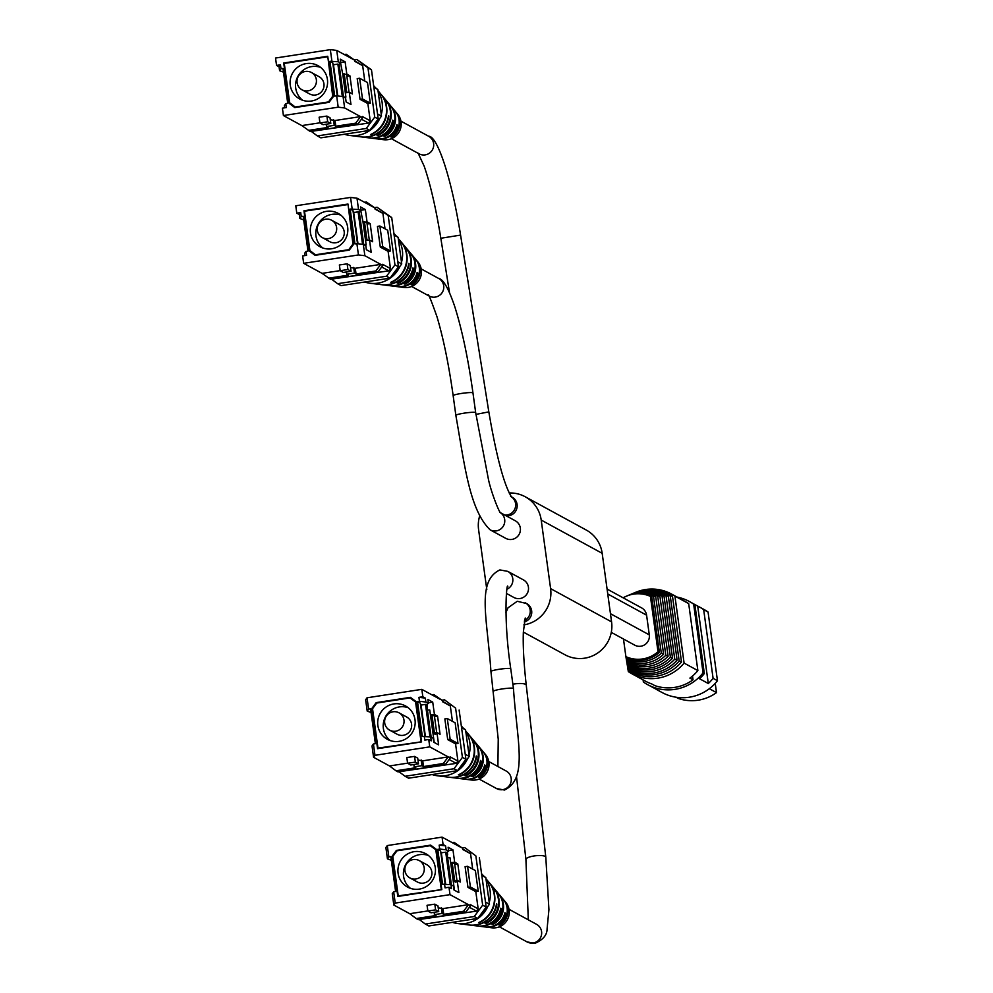 <?xml version="1.0" encoding="UTF-8"?>
<svg xmlns="http://www.w3.org/2000/svg" width="993" height="993" viewBox="0 0 993 993"><rect width="100%" height="100%" fill="white"/><g stroke="black" fill="none" stroke-linecap="round" stroke-linejoin="round"><path stroke-width="1.49" d="M506.281 515.864A10.004 9.843 -61.4 0 0 512.103 497.158L511.308 496.723M303.709 219.912L299.836 218.485L301.239 216.524L303.2 216.226L307.979 251.092L306.018 251.39L306.564 255.338L302.642 255.933L303.659 263.319L322.055 273.36L330.557 279.306L377.911 272.07L375.875 270.965L356.053 273.994L355.271 268.284L350.541 267.502M306.018 251.39L304.615 253.352L304.913 255.586M299.836 218.485L299.29 214.538L296.783 213.172L295.777 205.787L350.566 197.421L356.983 198.178L372.884 206.854L366.429 202.013L364.53 202.299M299.29 214.538L300.705 212.576L296.783 213.172M301.239 216.524L300.705 212.576M304.677 211.174L303.957 210.777L309.481 251.167L315.054 255.338L349.3 250.112L353.52 244.439L347.984 204.049L303.957 210.777M313.788 253.513L309.481 251.167M358.448 254.953L356.897 243.62L363.314 244.39L364.865 255.71L358.448 254.953L303.659 263.319M358.833 212.241L361.042 210.876L358.535 209.511L350.169 209.039L354.948 243.918L356.897 243.62M352.118 208.741L350.566 197.421M331.55 279.157L337.595 283.7L386.513 276.228L394.953 264.883L388.201 215.618L377.067 207.264L374.51 207.661M388.102 251.341L390.547 250.968L387.717 230.277L379.885 226.007L377.439 226.392L380.282 247.071L388.102 251.341L390.46 268.582L388.772 270.853L381.697 266.98M333.363 278.884L388.772 270.853M375.019 208.654L382.913 213.408L375.081 209.151L374.92 207.959L372.884 206.854M385.011 228.812L382.913 213.408M364.865 255.71L380.766 264.386L355.271 268.284M351.05 271.263L343.33 272.442L340.152 270.679L347.922 269.562L351.05 271.263L350.268 265.553L347.14 263.84L339.37 264.97L340.189 270.617L322.055 273.36M375.875 270.965L380.766 264.386L382.801 265.491L382.64 264.312L390.46 268.582M382.801 265.491L377.911 272.07M366.429 202.013L374.92 207.959M394.953 264.883L398.454 266.794L391.714 217.529L388.201 215.618M398.454 266.794L390.026 278.139L386.513 276.228M337.595 283.7L341.096 285.612L390.026 278.139M377.067 207.264L391.714 217.529M354.464 212.415L353.136 211.683M356.983 198.178L358.535 209.511M363.314 244.39L365.821 245.755L366.355 249.69L371.208 252.334L369.52 240.021L372.648 241.733L370.166 223.599L367.038 221.898L365.35 209.585L360.509 206.941L361.042 210.876M350.169 209.039L352.987 210.578L357.517 243.695M390.547 250.968L382.727 246.698L380.282 247.071M382.727 246.698L379.885 226.007M328.522 278.201L348.332 275.173L346.718 274.267L354.489 273.137L356.053 273.994M364.543 222.283L367.038 221.898M367.112 224.07L370.166 223.599M365.561 240.629L369.52 240.021M360.956 210.255L365.35 209.585M367.956 240.256L366.938 239.698L364.443 221.576L362.979 221.799L360.856 211M364.443 221.576L365.474 222.134M366.938 239.698L365.461 239.921L362.979 221.799M366.491 240.492L365.461 239.921L366.144 244.849L364.183 244.849M366.951 222.941L369.297 240.058M347.562 204.62L304.503 211.199L309.903 250.596L315.476 254.779L348.742 249.69L352.962 244.017L348.096 204.906M362.557 244.29L358.113 211.857L353.707 212.527L357.989 243.744M349.362 250.025L348.742 249.69M315.476 254.779L316.196 255.164M326.511 211.348A19.004 18.693 -61.4 0 0 319.969 246.748A19.004 18.693 -61.4 0 0 347.513 233.293A19.004 18.693 -61.4 0 0 326.511 211.348M363.761 244.626L359.367 212.539L358.113 211.857M340.785 215.121A19.004 18.693 -61.4 0 0 322.837 248.014M322.253 237.575L329.825 241.709A9.856 9.694 -61.4 0 0 344.112 234.72A9.856 9.694 -61.4 0 0 339.258 224.406L331.687 220.272A9.856 9.694 118.6 0 1 328.298 238.63A9.856 9.694 118.6 0 1 317.412 227.26A9.856 9.694 118.6 0 1 331.687 220.272M403.568 244.824A24.229 23.844 118.6 0 1 407.329 250.807L406.969 250.422A24.49 24.093 -61.4 0 0 403.357 244.563L401.209 242.007A25.793 25.384 -61.4 0 0 400.998 241.758M377.849 284.209A25.793 25.384 -61.4 0 0 378.172 284.259L381.473 284.668A24.49 24.093 -61.4 0 0 408.744 263.43L409.104 263.815A24.229 23.844 118.6 0 1 382.144 284.755L389.244 285.636A21.424 21.076 -61.4 0 0 412.964 267.924L413.584 268.594A20.965 20.63 118.6 0 1 390.41 285.785L397.014 286.617A18.346 18.048 -61.4 0 0 417.134 272.417L417.743 273.087A17.886 17.601 118.6 0 1 398.168 286.754L403.965 287.486A15.603 15.354 -61.4 0 0 417.892 261.941L416.29 260.017A16.583 16.31 -61.4 0 0 415.906 259.583M413.771 257.026A17.886 17.601 118.6 0 1 415.968 260.079L415.347 259.409A18.346 18.048 -61.4 0 0 413.398 256.566L411.263 254.022A19.649 19.339 -61.4 0 0 410.879 253.575M408.744 251.018A20.965 20.63 118.6 0 1 411.81 255.586L411.176 254.916A21.424 21.076 -61.4 0 0 408.371 250.571L406.236 248.014A22.727 22.367 -61.4 0 0 405.864 247.567M393.998 234.236L395.897 235.651A28.996 28.536 -61.4 0 0 393.898 233.529M401.495 262.202A28.996 28.536 -61.4 0 0 398.317 239.003L401.731 263.902L393.302 275.247L392.024 275.446M364.654 282.012A28.996 28.536 -61.4 0 0 400.067 266.136M398.255 238.469L400.787 241.498A26.054 25.644 118.6 0 1 390.795 282.285L391.379 282.372A25.793 25.384 -61.4 0 0 401.209 242.007M403.779 245.072L405.492 247.12A23.187 22.814 118.6 0 1 397.274 283.104L398.305 283.241A22.727 22.367 -61.4 0 0 406.236 248.014M409.128 251.465L410.519 253.128A20.108 19.786 118.6 0 1 404.188 283.948L405.218 284.06A19.649 19.339 -61.4 0 0 411.263 254.022M414.155 257.472L415.533 259.123A17.042 16.769 118.6 0 1 411.102 284.73L412.132 284.83A16.583 16.31 -61.4 0 0 416.29 260.017M378.172 284.259A25.793 25.384 -61.4 0 0 378.656 284.308L378.072 284.234A26.054 25.644 118.6 0 1 377.514 284.172L370.079 283.241M412.132 284.83L412.033 284.122M405.218 284.06L405.132 283.427M417.743 273.087L416.923 273.212M413.584 268.594L412.803 268.706M395.897 235.651L398.094 237.302L398.317 239.003M393.302 275.247L392.496 274.813M397.759 261.73L401.731 263.902M398.094 237.302L394.122 235.142M524.242 621.966A10.004 9.843 -61.4 0 0 526.675 603.545L517.254 601.274L508.044 607.766L505.884 612.743M445.149 883.993L440.582 850.889L437.752 849.35L442.568 884.217L450.946 884.689L453.466 886.041L454 889.989L458.865 892.633L457.165 880.319L460.305 882.02L457.798 863.898L454.67 862.197L452.969 849.884L448.104 847.24L448.65 851.175L446.44 852.553M472.68 869.098L470.558 853.707L462.713 849.449L462.552 848.258L454.049 842.312L462.552 848.258M387.282 845.564L388.846 856.885L387.444 858.858L385.88 847.525L387.282 845.564L442.059 837.124L460.516 847.153M442.059 837.124L443.077 844.509L445.584 845.875L446.13 849.822L448.65 851.175M450.946 884.689L451.492 888.623L448.985 887.258L450.003 894.643L470.496 905.777L470.334 904.598L478.179 908.868L475.796 891.627L467.951 887.37L470.397 886.985L478.241 891.255L475.796 891.627M478.241 891.255L475.386 870.563L467.542 866.306L465.096 866.678L467.951 887.37M454.819 880.679L457.165 880.319M444.529 883.919L445.075 887.866L448.985 887.258M441.823 889.666L436.25 849.288L430.677 845.117L396.43 850.393L392.223 856.065L397.808 896.443L441.823 889.666M440.731 851.994L442.071 852.726M437.752 849.35L439.713 849.052L439.167 845.117L443.077 844.509M393.662 891.751L395.226 903.084L393.824 905.045L392.26 893.725L393.662 891.751L395.611 891.453L390.795 856.587L388.846 856.885M450.003 894.643L395.226 903.084M448.563 850.567L452.969 849.884M438.745 911.586L431.024 912.778L427.834 911.015L435.604 909.873L438.745 911.586L437.95 905.877L434.81 904.164L427.052 905.306L427.871 910.953M393.824 905.045L409.761 913.709L416.228 918.55L436.039 915.496L434.425 914.59L442.183 913.461L443.759 914.317L442.965 908.595L438.223 907.825M442.965 908.595L468.46 904.673L463.57 911.264L465.618 912.368L470.496 905.777M409.761 913.709L427.822 910.929M419.269 919.506L425.327 924.049L474.244 916.514L482.66 905.157L475.858 855.904L464.712 847.563L462.155 847.96M462.651 848.953L470.558 853.707M478.179 908.868L476.491 911.14L469.391 907.279M421.082 919.233L476.491 911.14M439.167 845.117L445.584 845.875M452.311 862.557L454.67 862.197M454.744 864.369L457.798 863.898M439.713 849.052L446.13 849.822M447.272 852.031L447.644 854.725M467.542 866.306L470.397 886.985M416.228 918.55L418.264 919.667L465.618 912.368M464.712 847.563L475.858 855.904M482.66 905.157L486.173 907.068L479.371 857.815M486.173 907.068L477.757 918.426L474.244 916.514M425.327 924.049L428.839 925.96L477.757 918.426M392.843 856.4L392.223 856.065M397.163 850.778L396.43 850.393M387.444 858.858L391.304 860.286M443.759 914.317L463.57 911.264M452.15 842.61L454.049 842.312M436.361 850.145L430.254 845.688L396.989 850.802L392.781 856.487L398.23 895.885L441.811 889.542M398.23 895.885L398.95 896.269M430.254 845.688L434.562 848.022M450.201 884.589L445.72 852.155L441.314 852.838L445.634 884.055M441.264 889.256L435.828 849.859M454.446 890.225L453.193 880.816L455.7 882.181M447.657 857.778L450.003 857.766L453.193 880.816L457.165 881.958M419.269 889.12A19.004 18.693 -61.5 0 0 425.761 853.707A19.004 18.693 -61.5 0 0 398.23 867.212A19.004 18.693 -61.5 0 0 419.269 889.12M451.405 884.924L446.974 852.838L445.72 852.155M456.941 880.357L454.657 863.836L452.15 862.47L454.657 880.592M452.15 862.47L450.685 862.694M428.38 855.432A19.004 18.693 -61.5 0 0 410.481 888.363M409.873 877.911L417.47 882.045A9.856 9.694 -61.5 0 0 431.744 875.044A9.856 9.694 -61.5 0 0 426.878 864.729L419.282 860.608A9.856 9.694 118.5 0 1 415.918 878.966A9.856 9.694 118.5 0 1 405.02 867.609A9.856 9.694 118.5 0 1 419.282 860.608M465.618 924.533A25.793 25.384 -61.5 0 0 465.94 924.57L469.255 924.98A24.49 24.093 -61.5 0 0 496.512 903.717L496.872 904.089A24.229 23.844 118.5 0 1 469.59 925.017M469.912 925.066L477.037 925.948A21.424 21.076 -61.5 0 0 500.745 908.21L501.378 908.868A20.965 20.63 118.5 0 1 478.204 926.097L484.832 926.928A18.346 18.048 -61.5 0 0 504.928 912.704L505.549 913.374A17.886 17.601 118.5 0 1 485.987 927.065L491.783 927.797A15.603 15.354 -61.5 0 0 505.685 902.215L504.072 900.303A16.583 16.31 -61.5 0 0 503.699 899.869M452.398 922.323A28.996 28.536 -61.5 0 0 487.811 906.423L481.059 915.546L479.743 915.745M465.94 924.57A25.793 25.384 -61.5 0 0 466.437 924.632L465.854 924.557A26.054 25.644 118.5 0 1 465.283 924.483L457.823 923.564M496.5 891.304A20.965 20.63 118.5 0 1 496.872 891.739L498.275 893.402A20.108 19.786 118.5 0 1 492.007 924.247L493.037 924.359A19.649 19.339 -61.5 0 0 498.647 893.849M485.962 878.755L488.494 881.772A26.054 25.644 118.5 0 1 478.564 922.596L479.16 922.671A25.793 25.384 -61.5 0 0 488.717 882.032M491.287 885.098A24.229 23.844 118.5 0 1 491.51 885.346L493.223 887.394A23.187 22.814 118.5 0 1 485.068 923.403L486.098 923.54A22.727 22.355 -61.5 0 0 493.595 887.841M501.552 897.312A17.886 17.601 118.5 0 1 501.924 897.746L503.327 899.41A17.042 16.769 118.5 0 1 498.933 925.017L499.963 925.128A16.583 16.31 -61.5 0 0 504.072 900.303M501.924 897.746A17.886 17.601 118.5 0 1 503.749 900.378L503.141 899.708A18.346 18.048 -61.5 0 0 501.18 896.853L499.032 894.296M496.872 891.739A20.965 20.63 118.5 0 1 499.578 895.872L498.945 895.202A21.424 21.076 -61.5 0 0 496.128 890.845L493.98 888.288M491.51 885.346A24.229 23.844 118.5 0 1 495.073 891.093L494.713 890.709A24.49 24.093 -61.5 0 0 491.076 884.837L488.928 882.28M481.679 874.498L483.603 875.95A28.996 28.536 -61.5 0 0 481.58 873.79M489.239 902.488A28.996 28.536 -61.5 0 0 486.036 879.289L489.475 904.189L487.811 906.423M504.729 913.498L505.549 913.374M500.596 908.992L501.378 908.868M499.864 924.421L499.963 925.128M492.95 923.713L493.037 924.359M483.603 875.95L485.8 877.589L486.036 879.289M485.8 877.589L481.804 875.416M485.478 902.016L489.475 904.189M481.059 915.546L480.227 915.087M523.348 632.069L564.943 654.759A31.999 31.491 -61.4 0 0 611.576 621.879L602.18 553.312A31.999 31.491 -61.4 0 0 586.193 530.001L525.223 496.761A31.999 31.491 -61.4 0 0 509.161 492.987M523.857 624.895A31.999 31.491 -61.4 0 0 550.606 588.626L541.21 520.071A31.999 31.491 -61.4 0 0 525.223 496.761M479.594 516.236A31.999 31.491 -61.4 0 0 478.589 529.629L486.806 589.581M424.905 736.223L420.337 703.118L417.507 701.592L422.335 736.458L430.714 736.918L433.221 738.283L433.767 742.218L438.633 744.862L436.932 732.549L440.06 734.261L437.565 716.139L434.425 714.426L432.725 702.113L427.859 699.469L428.405 703.416L426.196 704.782M452.448 721.34L450.313 705.936L442.468 701.679L442.307 700.499L433.804 694.554L442.307 700.499M367.038 697.794L368.602 709.126L367.199 711.087L365.635 699.767L367.038 697.794L421.814 689.353L440.271 699.382M421.814 689.353L422.844 696.751L425.352 698.104L425.898 702.051L428.405 703.416M430.714 736.918L431.26 740.852L428.74 739.487L429.758 746.873L450.251 758.019L450.09 756.84L457.934 761.097L455.551 743.856L447.706 739.599L450.152 739.226L457.996 743.484L455.551 743.856M457.996 743.484L455.142 722.805L447.297 718.535L444.852 718.92L447.706 739.599M434.574 732.908L436.932 732.549M424.284 736.161L424.83 740.095L428.74 739.487M421.578 741.908L416.005 701.517L410.432 697.347L376.198 702.622L371.99 708.294L377.563 748.685L421.578 741.908M420.486 704.236L421.826 704.956M417.507 701.592L419.468 701.294L418.922 697.347L422.844 696.751M373.418 743.993L374.982 755.313L373.579 757.287L372.015 745.954L373.418 743.993L375.379 743.683L370.563 708.816L368.602 709.126M429.758 746.873L374.982 755.313M428.318 702.796L432.725 702.113M418.5 763.816L410.779 765.007L407.589 763.245L415.359 762.115L418.5 763.816L417.705 758.106L414.565 756.405L406.807 757.535L407.626 763.183M373.579 757.287L389.517 765.951L395.984 770.791L415.794 767.738L414.18 766.832L421.951 765.69L423.514 766.546L422.733 760.837L417.979 760.067M422.733 760.837L448.215 756.902L443.325 763.493L445.373 764.598L450.251 758.019M389.517 765.951L407.577 763.17M399.025 771.747L405.082 776.278L454 768.743L462.415 757.386L455.613 708.146L444.479 699.804L441.91 700.202M442.406 701.182L450.313 705.936M457.934 761.097L456.246 763.369L449.146 759.508M400.837 771.462L456.246 763.369M418.922 697.347L425.352 698.104M432.079 714.786L434.425 714.426M434.5 716.611L437.565 716.139M419.468 701.294L425.898 702.051M427.027 704.273L427.4 706.966M447.297 718.535L450.152 739.226M395.984 770.791L398.019 771.896L445.373 764.598M444.479 699.804L455.613 708.146M462.415 757.386L465.928 759.297L459.126 710.057M465.928 759.297L457.512 770.655L454 768.743M405.082 776.278L408.595 778.189L457.512 770.655M376.918 703.019L376.198 702.622M367.199 711.087L371.072 712.515M423.514 766.546L443.325 763.493M431.905 694.839L433.804 694.554M416.129 702.386L410.01 697.918L376.757 703.044L372.536 708.717L377.985 748.114L421.566 741.783M377.985 748.114L378.705 748.511M410.01 697.918L414.317 700.251M429.957 736.831L425.476 704.397L421.069 705.067L425.389 736.285M421.032 741.486L415.583 702.088M434.202 742.454L432.948 733.057L435.455 734.41M427.412 710.007L429.758 710.007L432.948 733.057L434.413 732.822L436.92 734.187M399.025 741.349A19.004 18.693 -61.5 0 0 405.516 705.949A19.004 18.693 -61.5 0 0 377.998 719.441A19.004 18.693 -61.5 0 0 399.025 741.349M431.161 737.166L426.729 705.08L425.476 704.397M436.709 732.586L434.425 716.065L431.918 714.699L434.413 732.822M431.918 714.699L430.441 714.923M408.135 707.674A19.004 18.693 -61.5 0 0 390.249 740.592M389.641 730.153L397.225 734.274A9.856 9.694 -61.5 0 0 411.499 727.286A9.856 9.694 -61.5 0 0 406.634 716.971L399.049 712.837A9.856 9.694 118.5 0 1 395.686 731.196A9.856 9.694 118.5 0 1 384.775 719.838A9.856 9.694 118.5 0 1 399.049 712.837M445.373 776.762A25.793 25.384 -61.5 0 0 445.696 776.799L449.01 777.221A24.49 24.093 -61.5 0 0 476.268 755.946L476.628 756.331A24.229 23.844 118.5 0 1 449.345 777.258M449.68 777.296L456.805 778.189A21.424 21.076 -61.5 0 0 480.5 760.439L481.133 761.11A20.965 20.63 118.5 0 1 457.959 778.326L464.587 779.157A18.346 18.048 -61.5 0 0 484.696 764.933L485.304 765.603A17.886 17.601 118.5 0 1 465.742 779.306L471.551 780.026A15.603 15.354 -61.5 0 0 485.44 754.457L483.839 752.533A16.583 16.31 -61.5 0 0 483.454 752.098M432.154 774.565A28.996 28.536 -61.5 0 0 467.579 758.664L460.814 767.775L459.498 767.974M445.696 776.799A25.793 25.384 -61.5 0 0 446.205 776.861L445.609 776.787A26.054 25.644 118.5 0 1 445.038 776.725L437.578 775.794M476.255 743.534A20.965 20.63 118.5 0 1 476.64 743.968L478.03 745.631A20.108 19.786 118.5 0 1 471.762 776.476L472.792 776.6A19.649 19.339 -61.5 0 0 478.403 746.091M465.717 730.985L468.262 734.001A26.054 25.644 118.5 0 1 458.332 774.825L458.915 774.9A25.793 25.384 -61.5 0 0 468.473 734.261M471.054 737.327A24.229 23.844 118.5 0 1 471.265 737.576L472.978 739.624A23.187 22.814 118.5 0 1 464.823 775.645L465.854 775.769A22.727 22.355 -61.5 0 0 473.351 740.083M481.307 749.541A17.886 17.601 118.5 0 1 481.692 749.976L483.082 751.639A17.042 16.769 118.5 0 1 478.688 777.258L479.718 777.358A16.583 16.31 -61.5 0 0 483.839 752.533M481.692 749.976A17.886 17.601 118.5 0 1 483.517 752.607L482.896 751.937A18.346 18.048 -61.5 0 0 480.935 749.082L478.787 746.525M476.64 743.968A20.965 20.63 118.5 0 1 479.334 748.101L478.713 747.431A21.424 21.076 -61.5 0 0 475.883 743.074L473.735 740.517M471.265 737.576A24.229 23.844 118.5 0 1 474.84 743.323L474.468 742.95A24.49 24.093 -61.5 0 0 470.831 737.067L468.684 734.51M461.435 726.739L463.359 728.179A28.996 28.536 -61.5 0 0 461.335 726.032M468.994 754.73A28.996 28.536 -61.5 0 0 465.791 731.518L469.23 756.418L467.579 758.664M484.485 765.74L485.304 765.603M480.351 761.234L481.133 761.11M479.619 776.65L479.718 777.358M472.705 775.955L472.792 776.6M463.359 728.179L465.556 729.83L465.791 731.518M465.556 729.83L461.559 727.658M465.233 754.246L469.23 756.418M460.814 767.775L459.982 767.328M715.233 683.345L716.499 692.617A42.426 41.743 118.6 0 1 678.343 698.451L676.121 697.235M716.499 692.617L709.337 688.708M692.406 603.21L697.694 606.09A44.424 43.717 118.6 0 1 699.457 606.996L703.838 609.392A44.424 43.717 118.6 0 1 708.059 612.011L717.467 680.726A44.424 43.717 118.6 0 1 661.996 692.469L657.614 690.085A44.424 43.717 118.6 0 1 655.889 689.092M677.102 597.078A44.424 43.717 118.6 0 1 689.44 601.535A44.424 43.717 118.6 0 1 693.66 604.166L703.069 672.869A44.424 43.717 118.6 0 1 647.597 684.624A44.424 43.717 118.6 0 1 643.377 681.992L643.092 679.882M689.44 601.535L690.694 602.217A44.424 43.717 118.6 0 1 694.914 604.849L693.66 604.166M699.457 606.996A44.424 43.717 118.6 0 1 703.677 609.628L713.086 678.331A44.424 43.717 118.6 0 1 708.294 683.519L699.531 678.74A44.424 43.717 118.6 0 0 704.322 673.552L703.069 672.869M708.059 612.011L703.677 609.628M657.614 690.085A44.424 43.717 118.6 0 0 659.377 690.991L650.614 686.213A44.424 43.717 118.6 0 1 648.851 685.307L647.597 684.624M717.467 680.726L713.086 678.331M692.518 676.047L693.027 679.82A42.426 41.743 118.6 0 1 654.871 685.642L651.743 683.941A42.426 41.743 118.6 0 1 645.425 681.161L631.66 673.639A42.426 41.743 118.6 0 1 628.321 671.616L628.122 670.201M694.914 604.849L704.322 673.552M697.694 606.09L708.294 683.519M693.027 679.82L689.899 678.107A42.426 41.743 118.6 0 0 697.868 670.598L684.09 663.088A42.426 41.743 118.6 0 1 631.66 673.639M635.197 592.511A42.426 41.743 118.6 0 1 671.578 594.075A42.426 41.743 118.6 0 1 674.917 596.11L684.09 663.088M671.578 594.075L685.356 601.584A42.426 41.743 118.6 0 1 688.683 603.62L674.917 596.11M688.683 603.62L697.868 670.598M681.496 662.008L679.175 661.028L670.275 596.073L672.472 596.085L681.496 662.008A41.222 40.552 -61.4 0 1 628.085 670.176L627.713 667.73A39.174 38.553 -61.4 0 0 677.102 660.159L668.326 596.073A39.174 38.553 -61.4 0 0 633.236 593.33L632.417 593.665A38.082 37.473 118.6 0 1 666.104 596.073L668.326 596.073M672.472 596.085A41.222 40.552 -61.4 0 0 634.75 592.697L633.944 593.032A40.142 39.497 118.6 0 1 670.275 596.073M679.175 661.028A40.142 39.497 118.6 0 1 627.874 668.872M627.688 667.706L627.464 666.377A38.082 37.473 118.6 0 0 674.744 659.153L677.102 660.159M627.464 666.377L627.303 665.136M674.744 659.153L666.104 596.073M664.019 596.085A37.051 36.456 -61.4 0 0 631.647 593.988L630.915 594.298A36.071 35.487 118.6 0 1 662.033 596.11L664.019 596.085L672.534 658.198A37.051 36.456 -61.4 0 1 627.266 665.111L626.881 662.604M627.067 663.895A36.071 35.487 118.6 0 0 670.412 657.279L672.534 658.198M670.412 657.279L662.033 596.11M668.115 656.274L665.819 655.268L657.726 596.172L659.886 596.135L668.115 656.274A35.016 34.445 -61.4 0 1 626.856 662.579L626.459 659.973M659.886 596.135A35.016 34.445 -61.4 0 0 630.133 594.633L629.339 594.956A33.948 33.402 118.6 0 1 657.726 596.172M665.819 655.268A33.948 33.402 118.6 0 1 626.633 661.251M653.506 596.284L661.313 653.245A31.863 31.354 118.6 0 1 626.211 658.607L626.422 659.948A32.918 32.397 -61.4 0 0 663.597 654.275L655.653 596.222A32.918 32.397 -61.4 0 0 628.569 595.279L627.775 595.614A31.863 31.354 118.6 0 1 653.506 596.284L655.653 596.222M626.211 658.607L626.049 657.49A30.982 30.485 -61.4 0 0 659.402 652.376L651.718 596.346A30.982 30.485 -61.4 0 0 627.117 595.887L626.645 596.085A30.336 29.852 -61.4 0 0 623.145 597.823M661.313 653.245L663.597 654.275M623.48 639.02L625.888 656.646A30.336 29.852 -61.4 0 0 658.011 651.743L650.427 596.396L651.718 596.346M658.011 651.743L659.402 652.376M625.888 656.646L626.024 657.478M650.427 596.396A30.336 29.852 -61.4 0 0 626.645 596.085M506.48 593.442L513.853 597.463A10.004 9.843 -61.4 0 0 528.35 590.376A10.004 9.843 -61.4 0 0 523.435 579.9L507.783 571.372L499.876 569.92C476.305 581.265 487.278 617.894 490.939 671.479L498.238 739.239L497.903 766.509M283.464 72.141L279.592 70.714L281.007 68.753L282.955 68.455L287.734 103.322L285.773 103.632L286.319 107.567L282.409 108.163L283.415 115.548L301.822 125.59L310.312 131.548L357.666 124.311L355.631 123.194L335.82 126.223L335.026 120.513L330.297 119.743M285.773 103.632L284.37 105.593L284.668 107.815M279.592 70.714L279.045 66.779L276.55 65.414L275.533 58.028L330.334 49.65L336.751 50.42L352.639 59.084L346.185 54.243L344.286 54.528M279.045 66.779L280.46 64.818L276.55 65.414M281.007 68.753L280.46 64.818M284.432 63.403L283.713 63.006L289.248 103.396L294.809 107.579L329.055 102.341L333.276 96.669L327.74 56.278L283.713 63.006M293.556 105.755L289.248 103.396M338.203 107.182L336.652 95.849L343.069 96.619L344.633 107.952L338.203 107.182L283.415 115.548M338.588 64.483L340.798 63.118L338.303 61.752L329.924 61.281L334.703 96.147L336.652 95.849M331.885 60.983L330.334 49.65M311.305 131.399L317.35 135.929L366.28 128.457L374.709 117.112L367.969 67.859L356.835 59.493L354.265 59.89M367.857 103.57L370.302 103.198L367.472 82.518L359.652 78.248L357.207 78.621L360.037 99.312L367.857 103.57L370.228 120.811L368.54 123.082L361.452 119.222M313.118 131.113L368.54 123.082M354.774 60.883L362.668 65.65L354.836 61.38L354.675 60.201L352.639 59.084M364.779 81.041L362.668 65.65M344.633 107.952L360.521 116.615L335.026 120.513M319.895 122.822L301.822 125.59M330.806 123.504L323.085 124.684L319.957 122.971L327.678 121.791L330.806 123.504L330.024 117.782L326.896 116.082L319.125 117.199L319.945 122.847M355.631 123.194L360.521 116.615L362.557 117.733L362.395 116.541L370.228 120.811M362.557 117.733L357.666 124.311M346.185 54.243L354.675 60.201M374.709 117.112L378.221 119.023L371.469 69.771L367.969 67.859M378.221 119.023L369.781 130.368L366.28 128.457M317.35 135.929L320.863 137.841L369.781 130.368M356.835 59.493L371.469 69.771M334.219 64.644L332.891 63.924M336.751 50.42L338.303 61.752M343.069 96.619L345.576 97.984L346.123 101.919L350.976 104.575L349.288 92.262L352.416 93.963L349.933 75.84L346.805 74.127L345.117 61.814L340.264 59.17L340.798 63.118M329.924 61.281L332.742 62.82L337.272 95.924M370.302 103.198L362.482 98.928L360.037 99.312M362.482 98.928L359.652 78.248M308.277 130.431L328.1 127.402L326.486 126.496L334.244 125.379L335.82 126.223M319.957 122.971L319.125 117.199M344.298 74.512L346.805 74.127M346.867 76.312L349.933 75.84M345.316 92.858L349.288 92.262M340.711 62.485L345.117 61.814M347.724 92.498L346.694 91.939L344.211 73.805L342.746 74.041L340.611 63.229M344.211 73.805L345.229 74.376M346.694 91.939L345.229 92.163L342.746 74.041M346.247 92.721L345.229 92.163L345.899 97.091L343.938 97.091M346.706 75.17L349.052 92.287M327.318 56.849L284.271 63.428L289.671 102.825L295.231 107.008L328.497 101.931L332.717 96.247L327.864 57.147M342.312 96.532L337.868 64.086L333.474 64.756L337.744 95.986M329.117 102.267L328.497 101.931M295.231 107.008L295.951 107.405M306.266 63.589A19.004 18.693 -61.4 0 0 299.737 98.99A19.004 18.693 -61.4 0 0 327.28 85.522A19.004 18.693 -61.4 0 0 306.266 63.589M343.516 96.867L339.122 64.768L337.868 64.086M320.54 67.35A19.004 18.693 -61.4 0 0 302.592 100.243M302.021 89.804L309.593 93.938A9.856 9.694 -61.4 0 0 323.867 86.962A9.856 9.694 -61.4 0 0 319.026 76.647L311.454 72.514A9.856 9.694 118.6 0 1 308.066 90.859A9.856 9.694 118.6 0 1 297.168 79.49A9.856 9.694 118.6 0 1 311.454 72.514M383.323 97.053A24.229 23.844 118.6 0 1 387.084 103.036L386.724 102.664A24.49 24.093 -61.4 0 0 383.112 96.793L380.977 94.248A25.793 25.384 -61.4 0 0 380.753 93.987M357.604 136.438A25.793 25.384 -61.4 0 0 357.927 136.488L361.241 136.897A24.49 24.093 -61.4 0 0 388.499 115.66L388.859 116.044A24.229 23.844 118.6 0 1 361.899 136.984L369.011 137.878A21.424 21.076 -61.4 0 0 392.719 120.153L393.34 120.823A20.965 20.63 118.6 0 1 370.166 138.015L376.769 138.846A18.346 18.048 -61.4 0 0 396.89 124.646L397.498 125.317A17.886 17.601 118.6 0 1 377.936 138.995L383.72 139.715A15.603 15.354 -61.4 0 0 397.647 114.17L396.046 112.259A16.583 16.31 -61.4 0 0 395.661 111.812M393.526 109.267A17.886 17.601 118.6 0 1 395.723 112.321L395.102 111.65A18.346 18.048 -61.4 0 0 393.154 108.808L391.019 106.251A19.649 19.339 -61.4 0 0 390.646 105.817M388.499 103.26A20.965 20.63 118.6 0 1 391.565 107.815L390.944 107.145A21.424 21.076 -61.4 0 0 388.139 102.8L385.992 100.243A22.727 22.367 -61.4 0 0 385.619 99.809M373.753 86.465L375.652 87.893A28.996 28.536 -61.4 0 0 373.653 85.758M381.262 114.443A28.996 28.536 -61.4 0 0 378.085 91.232L381.486 116.131L373.058 127.476L371.779 127.675M344.422 134.241A28.996 28.536 -61.4 0 0 379.822 118.366M378.01 90.698L380.542 93.727A26.054 25.644 118.6 0 1 370.55 134.527L371.134 134.601A25.793 25.384 -61.4 0 0 380.977 94.248M383.534 97.314L385.247 99.35A23.187 22.814 118.6 0 1 377.03 135.346L378.06 135.47A22.727 22.367 -61.4 0 0 385.992 100.243M388.884 103.694L390.274 105.357A20.108 19.786 118.6 0 1 383.956 136.178L384.986 136.302A19.649 19.339 -61.4 0 0 391.019 106.251M393.911 109.702L395.301 111.365A17.042 16.769 118.6 0 1 390.857 136.96L391.887 137.071A16.583 16.31 -61.4 0 0 396.046 112.259M357.927 136.488A25.793 25.384 -61.4 0 0 358.423 136.537L357.828 136.463A26.054 25.644 118.6 0 1 357.269 136.401L349.834 135.47M391.887 137.071L391.788 136.351M384.986 136.302L384.887 135.656M397.498 125.317L396.679 125.441M393.34 120.823L392.57 120.935M375.652 87.893L377.849 89.531L378.085 91.232M373.058 127.476L372.251 127.042M377.526 113.972L381.486 116.131M377.849 89.531L373.877 87.372M500.472 512.736A10.004 9.843 -61.4 0 1 496.252 530.895A10.004 9.843 -61.4 0 1 490.108 529.828L505.76 538.355A10.004 9.843 -61.4 0 0 520.258 531.267A10.004 9.843 -61.4 0 0 515.342 520.804L500.41 512.661M607.083 589.06L641.602 607.89A10.004 9.843 118.6 0 1 646.592 615.176L649.298 634.875A10.004 9.843 118.6 0 1 634.726 645.152L611.278 632.367M504.779 515.032A10.004 9.843 -61.4 0 0 511.383 496.81M475.908 414.404L488.829 411.884L460.578 235.105C451.021 175.165 436.858 135.619 428.641 136.252L400.949 121.158M449.531 292.736L440.83 238.258L460.578 235.105M391.379 138.71L419.058 153.816A10.004 9.843 -61.4 0 0 433.556 146.728A10.004 9.843 -61.4 0 0 428.641 136.252M354.489 273.137L353.707 267.427M347.922 269.562L347.14 263.84M346.756 274.205L346.445 271.97L346.718 274.267M525.223 618.018L523.348 632.094C522.852 645.587 523.82 663.287 526.253 685.17A10.004 2.582 173.5 0 0 514.573 683.929A10.004 2.582 173.5 0 0 512.872 684.227M524.515 620.501A10.004 9.843 -61.4 0 0 525.173 602.726M526.253 685.17L545.802 857.195A10.004 2.582 173.5 0 0 534.11 855.954A10.004 2.582 173.5 0 0 525.918 859.454L528.313 919.828M545.802 857.195L548.93 909.65L547.081 928.939C547.106 934.984 543.047 939.788 534.917 943.35L527.01 941.898A10.004 9.843 -61.4 0 0 541.508 934.81A10.004 9.843 -61.4 0 0 536.592 924.334L509.024 909.303M442.183 913.461L441.401 907.751M435.604 909.873L434.81 904.164M434.45 914.528L434.14 912.294L434.425 914.59M550.606 588.626L611.576 621.879M541.21 520.071L602.18 553.312M421.951 765.69L421.156 759.98M415.359 762.115L414.565 756.405M414.218 766.757L413.907 764.523M507.845 586.652L507.833 586.664C506.902 580.607 502.967 617.336 510.75 668.773A10.004 1.067 172.2 0 0 499.28 669.27A10.004 1.067 172.2 0 0 490.939 671.479M507.138 589.134A10.004 9.843 -61.4 0 0 507.783 571.372M510.75 668.773L513.455 688.472A10.004 1.067 172.2 0 0 501.974 688.981A10.004 1.067 172.2 0 0 493.633 691.19M513.455 688.472C517.105 742.056 528.09 778.686 504.506 790.031L496.599 788.579A10.004 9.843 -61.4 0 0 511.097 781.503A10.004 9.843 -61.4 0 0 506.182 771.027L488.779 761.544M334.244 125.379L333.462 119.657M327.678 121.791L326.896 116.082M326.511 126.434L326.213 124.199M490.108 529.828C469.453 509.732 464.699 465.419 455.849 415.359A10.004 1.067 -7.8 0 1 464.19 413.15A10.004 1.067 -7.8 0 1 475.672 412.641L472.966 392.943C468.088 358.163 461.944 329.192 454.571 306.03C448.451 288.243 443.163 279.058 438.707 278.474L421.193 268.917M455.849 415.359L453.156 395.648A10.004 1.067 -7.8 0 1 461.497 393.439A10.004 1.067 -7.8 0 1 472.966 392.943M411.623 286.481L429.125 296.026A10.004 9.843 -61.4 0 0 443.623 288.951A10.004 9.843 -61.4 0 0 438.707 278.474M649.298 634.875L610.447 613.686M646.592 615.176L607.753 593.988M510.601 496.339L511.532 496.996C503.972 484.807 496.401 456.445 488.829 411.884M440.83 238.258C435.865 207.885 430.317 183.879 424.197 166.253L418.127 153.158M340.152 270.679L339.37 264.97M516.497 776.402L525.918 859.454M527.01 941.898L499.355 926.817M427.834 911.015L427.052 905.306M414.18 766.832L413.858 764.536M407.589 763.245L406.807 757.535M496.599 788.579L479.11 779.046M326.486 126.496L326.163 124.212M499.69 512.264L500.621 512.922C499.069 512.326 491.125 492.081 488.482 479.594L475.672 412.641M453.156 395.648C448.774 364.53 443.374 338.203 436.957 316.668C430.95 299.737 428.033 292.637 428.194 295.368"/></g></svg>

